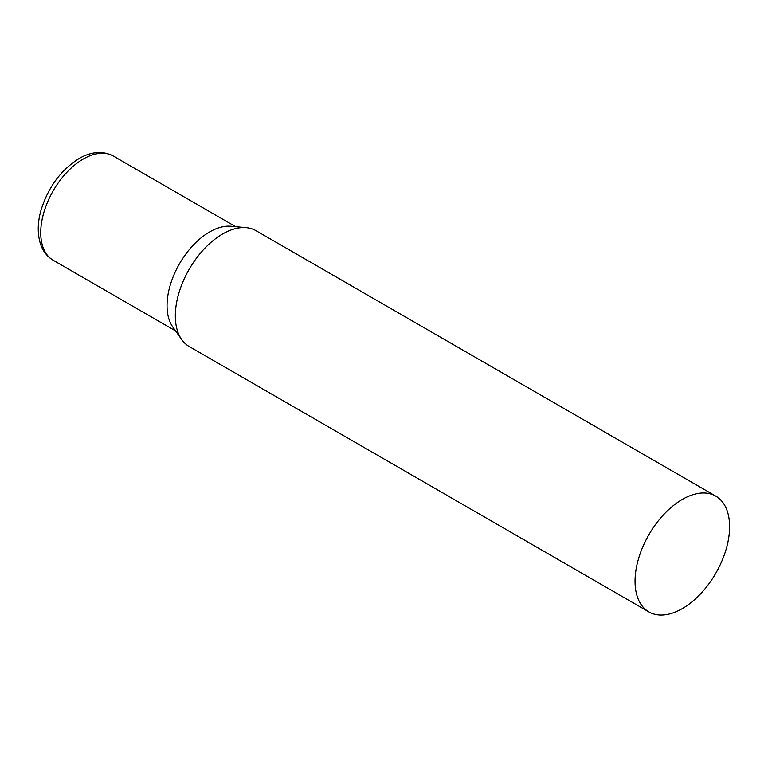 <?xml version="1.0" encoding="UTF-8"?>
<svg xmlns="http://www.w3.org/2000/svg" width="768" height="768" viewBox="0 0 768 768"><rect width="100%" height="100%" fill="white"/><g stroke="black" fill="none" stroke-linecap="round" stroke-linejoin="round"><path stroke-width="1.15" d="M715.757 496.118L256.022 230.698A66.854 38.602 120 0 0 246.298 227.674A66.854 38.602 120 0 0 198.989 254.928A66.854 38.602 120 0 0 175.325 315.888A66.854 38.602 120 0 0 181.699 339.571A66.854 38.602 120 0 0 189.168 346.493L648.902 611.914A66.854 38.602 120 0 0 700.416 594A66.854 38.602 120 0 0 729.6 526.723A66.854 38.602 120 0 0 715.757 496.118A66.854 38.602 120 0 0 664.234 514.022A66.854 38.602 120 0 0 635.05 581.309A66.854 38.602 120 0 0 648.902 611.914M246.298 227.674L230.918 226.272A60.163 34.733 120 0 0 209.587 231.965A60.163 34.733 120 0 0 167.05 305.645A60.163 34.733 120 0 0 172.781 326.957L181.699 339.571M53.194 260.256A60.163 34.733 -60 0 1 43.978 212.045A60.163 34.733 -60 0 1 83.27 159.034A60.163 34.733 -60 0 1 113.357 156.058C100.8 149.347 87.542 153.408 78.998 158.611C61.133 169.843 48.566 186.73 41.299 209.27C38.525 218.342 36.403 231.638 40.694 244.598C43.19 251.578 47.366 256.79 53.194 260.256L175.574 330.912M235.728 226.714L113.357 156.058"/></g></svg>
